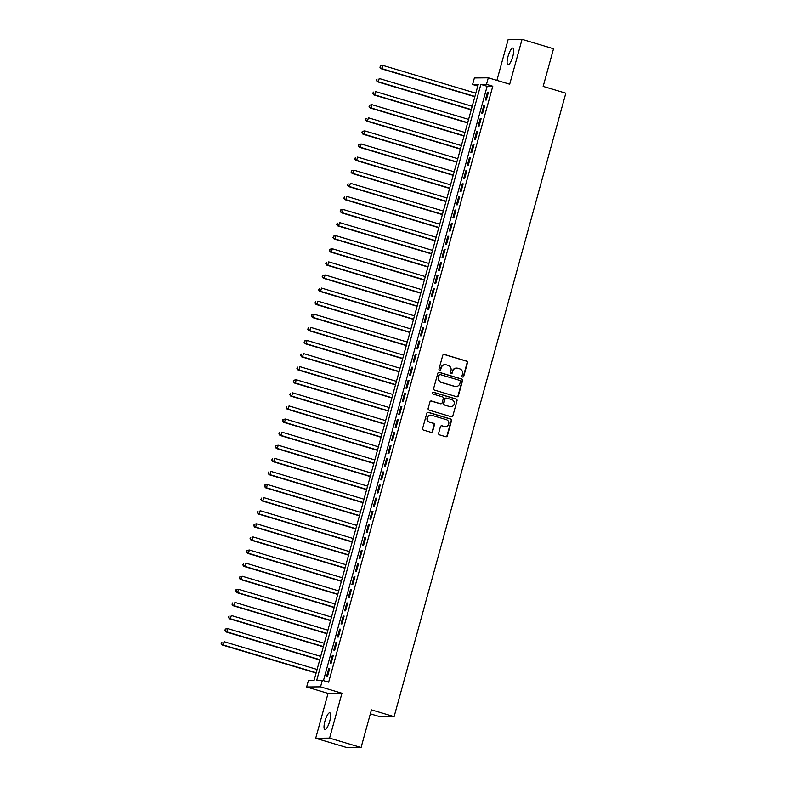<?xml version="1.0" encoding="UTF-8"?>
<svg xmlns="http://www.w3.org/2000/svg" width="787" height="787" viewBox="0 0 787 787"><rect width="100%" height="100%" fill="white"/><g stroke="black" fill="none" stroke-linecap="round" stroke-linejoin="round"><path stroke-width="1.18" d="M462.608 377.042A0.935 0.895 89.4 0 0 463.72 376.393L467.488 362.738A1.338 1.289 89.4 0 0 466.602 361.085L444.36 354.435A1.338 1.289 89.4 0 0 442.766 355.35L438.998 369.005A0.935 0.895 89.4 0 0 439.874 370.205A0.935 0.895 89.4 0 0 440.73 369.526L441.222 367.755A4.279 4.112 89.4 0 1 446.308 364.824L448.167 365.384A4.279 4.112 89.4 0 1 450.981 370.677L450.498 372.448A0.935 0.895 89.4 0 0 451.374 373.638A0.935 0.895 89.4 0 0 452.23 372.959L452.712 371.189A4.279 4.112 89.4 0 1 457.808 368.257L459.657 368.818A4.279 4.112 89.4 0 1 462.481 374.11L461.999 375.881A0.935 0.895 89.4 0 0 462.608 377.042M462.677 377.052A0.935 0.895 89.4 0 0 463.346 376.402L467.114 362.738A1.338 1.289 89.4 0 0 466.229 361.085L443.976 354.435A1.338 1.289 89.4 0 0 443.799 354.396M439.687 370.185A0.935 0.895 89.4 0 0 440.356 369.526L441.222 367.755M451.187 373.618A0.935 0.895 89.4 0 0 451.856 372.969L452.712 371.189M329.733 721.118A8.726 2.302 -73.4 0 0 329.832 712.786A8.726 2.302 -73.4 0 0 324.933 721.167A8.726 2.302 -73.4 0 0 324.834 729.5A8.726 2.302 -73.4 0 0 329.733 721.118M512.819 56.428A8.726 2.302 -73.4 0 0 512.917 48.096A8.726 2.302 -73.4 0 0 508.018 56.477A8.726 2.302 -73.4 0 0 507.92 64.809A8.726 2.302 -73.4 0 0 512.819 56.428M438.644 433.224A1.338 1.289 89.4 0 0 439.52 434.877L445.767 436.736A1.338 1.289 89.4 0 0 447.36 435.821L451.531 420.652A1.338 1.289 89.4 0 0 450.656 418.999L428.403 412.349A1.338 1.289 89.4 0 0 426.81 413.264L422.629 428.433A1.338 1.289 89.4 0 0 423.514 430.086L431.06 432.348A1.338 1.289 89.4 0 0 432.643 431.424L434.434 424.931A1.338 1.289 89.4 0 0 433.548 423.278L429.81 422.166A3.581 3.443 89.4 0 1 430.725 415.142A3.581 3.443 89.4 0 1 431.709 415.28L446.357 419.658A3.581 3.443 89.4 0 1 445.442 426.682A3.581 3.443 89.4 0 1 444.458 426.544L442.019 425.806A1.338 1.289 89.4 0 0 440.425 426.731L438.644 433.224M322.345 680.293L320.535 686.844L306.645 686.982L308.445 680.43L314.082 680.381L478.23 84.445L472.594 84.504L474.394 77.952L488.294 77.815L486.494 84.357L480.857 84.416L316.708 680.352L322.345 680.293L328.641 682.172L492.79 86.245L486.494 84.357M488.294 77.815L509.701 84.209L522.056 39.35L553.536 48.755L543.168 86.413L565.833 93.191L394.11 716.623L371.444 709.854L361.076 747.502L329.586 738.098L341.952 693.239L320.535 686.844M456.775 396.756A1.338 1.289 89.4 0 0 458.368 395.841L462.549 380.672A1.338 1.289 89.4 0 0 461.664 379.019L439.412 372.369A1.338 1.289 89.4 0 0 437.828 373.284L433.647 388.453A1.338 1.289 89.4 0 0 434.532 390.106L456.775 396.756M457.04 400.662L452.859 415.831A1.338 1.289 89.4 0 1 451.276 416.746L429.023 410.096A1.338 1.289 89.4 0 1 428.138 408.443L429.928 401.95A1.338 1.289 89.4 0 1 431.522 401.036L440.543 403.731A1.338 1.289 89.4 0 0 442.137 402.816L443.317 398.507A1.338 1.289 89.4 0 0 442.432 396.855L433.047 394.051A0.935 0.895 89.4 0 1 433.283 392.211A0.935 0.895 89.4 0 1 433.539 392.251L456.155 399.009A1.338 1.289 89.4 0 1 457.04 400.662L452.859 415.831M361.076 747.502L347.175 747.65L315.695 738.245L329.586 738.098M522.056 39.35L508.156 39.498L496.902 80.382M486.277 100.018L488.442 92.168L487.497 92.177L485.333 100.028L486.277 100.018M482.667 113.121L484.831 105.261L483.897 105.271L481.733 113.131L482.667 113.121M479.057 126.215L481.221 118.355L480.286 118.365L478.122 126.225L479.057 126.215M475.456 139.309L477.62 131.459L476.676 131.468L474.512 139.319L475.456 139.309M471.846 152.412L474.01 144.552L473.066 144.562L470.901 152.422L471.846 152.412M468.235 165.506L470.4 157.646L469.465 157.656L467.301 165.516L468.235 165.506M464.625 178.61L466.789 170.749L465.855 170.759L463.691 178.619L464.625 178.61M461.025 191.703L463.189 183.843L462.244 183.853L460.08 191.713L461.025 191.703M457.414 204.797L459.578 196.947L458.644 196.957L456.48 204.807L457.414 204.797M453.804 217.901L455.968 210.04L455.034 210.05L452.869 217.91L453.804 217.901M450.203 230.994L452.368 223.134L451.423 223.144L449.259 231.004L450.203 230.994M446.593 244.098L448.757 236.238L447.813 236.248L445.649 244.098L446.593 244.098M442.983 257.192L445.147 249.331L444.212 249.341L442.048 257.201L442.983 257.192M439.372 270.285L441.537 262.425L440.602 262.435L438.438 270.295L439.372 270.285M435.772 283.389L437.936 275.529L436.992 275.539L434.827 283.399L435.772 283.389M432.161 296.483L434.326 288.622L433.381 288.632L431.217 296.492L432.161 296.483M428.551 309.576L430.715 301.726L429.781 301.736L427.616 309.586L428.551 309.576M424.941 322.68L427.105 314.82L426.17 314.83L424.006 322.69L424.941 322.68M421.34 335.774L423.504 327.913L422.56 327.923L420.396 335.783L421.34 335.774M417.73 348.877L419.894 341.017L418.959 341.027L416.795 348.887L417.73 348.877M414.119 361.971L416.284 354.111L415.349 354.12L413.185 361.981L414.119 361.971M410.519 375.065L412.683 367.204L411.739 367.214L409.574 375.074L410.519 375.065M406.909 388.168L409.073 380.308L408.128 380.318L405.964 388.178L406.909 388.168M403.298 401.262L405.462 393.402L404.528 393.411L402.364 401.272L403.298 401.262M399.688 414.356L401.852 406.505L400.917 406.515L398.753 414.365L399.688 414.356M396.087 427.459L398.252 419.599L397.307 419.609L395.143 427.469L396.087 427.459M392.477 440.553L394.641 432.693L393.707 432.702L391.542 440.563L392.477 440.553M388.867 453.656L391.031 445.796L390.096 445.806L387.932 453.666L388.867 453.656M385.266 466.75L387.43 458.89L386.486 458.9L384.322 466.76L385.266 466.75M381.656 479.844L383.82 471.984L382.875 471.993L380.711 479.854L381.656 479.844M378.045 492.947L380.21 485.087L379.275 485.097L377.111 492.957L378.045 492.947M374.435 506.041L376.599 498.181L375.665 498.191L373.5 506.051L374.435 506.041M370.834 519.135L372.999 511.284L372.054 511.294L369.89 519.145L370.834 519.135M367.224 532.238L369.388 524.378L368.444 524.388L366.28 532.248L367.224 532.238M363.614 545.332L365.778 537.472L364.843 537.482L362.679 545.342L363.614 545.332M360.003 558.436L362.168 550.575L361.233 550.585L359.069 558.445L360.003 558.436M356.403 571.529L358.567 563.669L357.623 563.679L355.458 571.539L356.403 571.529M352.792 584.623L354.957 576.763L354.022 576.773L351.858 584.633L352.792 584.623M349.182 597.726L351.346 589.866L350.412 589.876L348.248 597.736L349.182 597.726M345.582 610.82L347.746 602.96L346.801 602.97L344.637 610.83L345.582 610.82M341.971 623.914L344.135 616.064L343.191 616.073L341.027 623.924L341.971 623.914M338.361 637.017L340.525 629.157L339.591 629.167L337.426 637.027L338.361 637.017M334.75 650.111L336.915 642.251L335.98 642.261L333.816 650.121L334.75 650.111M331.15 663.215L333.314 655.355L332.37 655.364L330.206 663.225L331.15 663.215M492.79 86.245L487.153 86.295L323.447 680.627M328.769 668.458L326.595 676.318L327.54 676.308L329.704 668.448L328.769 668.458L329.625 668.714M370.352 713.819L380.219 716.77L394.11 716.623M341.952 693.239L328.051 693.386L315.695 738.245M328.051 693.386L306.645 686.982M477.788 86.058L472.594 84.504M487.153 86.295L480.857 84.416M487.497 92.177L488.363 92.433M483.897 105.271L484.762 105.527M480.286 118.365L481.152 118.63M476.676 131.468L477.542 131.724M473.066 144.562L473.931 144.818M469.465 157.656L470.331 157.921M465.855 170.759L466.721 171.015M462.244 183.853L463.11 184.109M458.644 196.957L459.5 197.212M455.034 210.05L455.899 210.306M451.423 223.144L452.289 223.41M447.813 236.248L448.679 236.503M444.212 249.341L445.078 249.597M440.602 262.435L441.468 262.701M436.992 275.539L437.857 275.794M433.381 288.632L434.247 288.888M429.781 301.736L430.646 301.992M426.17 314.83L427.036 315.085M422.56 327.923L423.426 328.189M418.959 341.027L419.825 341.283M415.349 354.12L416.215 354.376M411.739 367.214L412.604 367.48M408.128 380.318L408.994 380.574M404.528 393.411L405.394 393.667M400.917 406.515L401.783 406.771M397.307 419.609L398.173 419.865M393.707 432.702L394.562 432.968M390.096 445.806L390.962 446.062M386.486 458.9L387.352 459.155M382.875 471.993L383.741 472.259M379.275 485.097L380.141 485.353M375.665 498.191L376.53 498.446M372.054 511.294L372.92 511.55M368.444 524.388L369.31 524.644M364.843 537.482L365.709 537.747M361.233 550.585L362.099 550.841M357.623 563.679L358.488 563.935M354.022 576.773L354.888 577.038M350.412 589.876L351.277 590.132M346.801 602.97L347.667 603.236M343.191 616.073L344.057 616.329M339.591 629.167L340.456 629.423M335.98 642.261L336.846 642.526M332.37 655.364L333.235 655.62M456.44 368.1A4.279 4.112 89.4 0 0 452.338 371.198M444.94 364.666A4.279 4.112 89.4 0 0 440.848 367.765M456.962 396.796A1.338 1.289 89.4 0 0 457.995 395.841L462.176 380.672A1.338 1.289 89.4 0 0 461.29 379.019L439.038 372.369A1.338 1.289 89.4 0 0 438.861 372.33M460.425 381.567A0.935 0.895 89.4 0 0 459.805 380.406L440.277 374.573A0.935 0.895 89.4 0 0 439.166 375.212L438.654 377.081A4.279 4.112 89.4 0 0 441.477 382.374L454.827 386.368A4.279 4.112 89.4 0 0 459.913 383.436L460.425 381.567M439.835 374.563A0.935 0.895 89.4 0 0 438.792 375.222L439.166 375.212M455.811 386.525A4.279 4.112 89.4 0 1 454.453 386.368L441.104 382.374A4.279 4.112 89.4 0 1 438.28 377.081L438.792 375.222M451.453 416.785A1.338 1.289 89.4 0 0 452.486 415.841M440.72 403.77A1.338 1.289 89.4 0 1 440.169 403.741L431.138 401.036A1.338 1.289 89.4 0 0 430.961 400.996M456.667 400.662A1.338 1.289 89.4 0 0 455.781 399.009L433.165 392.251A0.935 0.895 89.4 0 0 433.096 392.231M449.908 406.535A3.581 3.443 89.4 0 0 454.266 403.574A3.581 3.443 89.4 0 0 451.797 399.648L446.642 398.114A1.338 1.289 89.4 0 0 445.048 399.029L443.858 403.337A1.338 1.289 89.4 0 0 444.744 404.99L449.534 406.535A3.581 3.443 89.4 0 0 450.705 406.663M446.081 398.074A1.338 1.289 89.4 0 0 444.675 399.029L445.048 399.029M449.534 406.535L444.37 404.99A1.338 1.289 89.4 0 1 443.484 403.337L444.675 399.029M445.255 426.672A3.581 3.443 89.4 0 1 444.084 426.544L441.645 425.816A1.338 1.289 89.4 0 0 441.468 425.777M430.538 415.152A3.581 3.443 89.4 0 0 429.436 422.166L429.81 422.166M431.237 432.388A1.338 1.289 89.4 0 0 432.27 431.433L434.06 424.941A1.338 1.289 89.4 0 0 433.175 423.288L429.436 422.166M445.944 436.775A1.338 1.289 89.4 0 0 446.977 435.831L451.158 420.661A1.338 1.289 89.4 0 0 450.272 418.999L428.03 412.349A1.338 1.289 89.4 0 0 427.843 412.309M475.82 93.191L382.826 65.4L381.921 68.676L380.987 68.685L474.836 96.732M380.278 67.21L380.633 65.901L379.905 67.21L381.921 68.676L474.915 96.467M380.259 65.901L382.826 65.4L380.633 65.901M380.987 68.685L379.905 67.21M472.21 106.294L379.216 78.503L378.321 81.769L377.376 81.779L471.236 109.836M376.668 80.304L377.032 78.995L376.294 80.313L378.321 81.769L471.305 109.57M377.376 81.779L376.294 80.313M468.599 119.388L375.606 91.597L374.71 94.873L373.766 94.883L467.626 122.929M373.058 93.407L373.422 92.089L372.684 93.407L374.71 94.873L467.694 122.664M373.766 94.883L372.684 93.407M464.989 132.482L372.005 104.691L371.1 107.967L370.165 107.976L464.015 136.033M369.457 106.501L369.811 105.192L369.073 106.501L371.1 107.967L464.094 135.757M369.437 105.192L372.005 104.691L369.811 105.192M370.165 107.976L369.073 106.501M461.389 145.585L368.395 117.794L367.49 121.07L366.555 121.08L460.415 149.127M365.847 119.594L366.201 118.286L365.473 119.604L367.49 121.07L460.484 148.861M366.555 121.08L365.473 119.604M457.778 158.679L364.784 130.888L363.889 134.164L362.945 134.174L456.804 162.22M362.236 132.698L362.6 131.39L361.863 132.698L363.889 134.164L456.873 161.955M362.227 131.39L364.784 130.888L362.6 131.39M362.945 134.174L361.863 132.698M454.168 171.782L361.184 143.982L360.279 147.258L359.334 147.267L453.194 175.324M358.626 145.792L358.99 144.483L358.252 145.792L360.279 147.258L453.273 175.048M358.616 144.483L361.184 143.982L358.99 144.483M359.334 147.267L358.252 145.792M450.567 184.876L357.573 157.085L356.668 160.361L355.734 160.371L449.584 188.418M355.026 158.885L355.38 157.577L354.642 158.895L356.668 160.361L449.662 188.152M355.734 160.371L354.642 158.895M446.957 197.97L353.963 170.179L353.058 173.455L352.123 173.465L445.983 201.511M351.415 171.989L351.779 170.681L351.041 171.989L353.058 173.455L446.052 201.246M351.395 170.681L353.963 170.179L351.779 170.681M352.123 173.465L351.041 171.989M443.347 211.073L350.353 183.282L349.458 186.549L348.513 186.558L442.373 214.615M347.805 185.083L348.169 183.774L347.431 185.093L349.458 186.549L442.442 214.349M348.513 186.558L347.431 185.093M439.736 224.167L346.752 196.376L345.847 199.652L344.913 199.662L438.762 227.709M344.194 198.186L344.558 196.868L343.821 198.186L345.847 199.652L438.841 227.443M344.913 199.662L343.821 198.186M436.136 237.261L343.142 209.47L342.237 212.746L341.302 212.756L435.152 240.812M340.594 211.28L340.948 209.972L340.22 211.28L342.237 212.746L435.231 240.537M340.574 209.972L343.142 209.47L340.948 209.972M341.302 212.756L340.22 211.28M432.525 250.364L339.531 222.573L338.636 225.849L337.692 225.859L431.551 253.906M336.984 224.374L337.348 223.065L336.61 224.384L338.636 225.849L431.62 253.64M337.692 225.859L336.61 224.384M428.915 263.458L335.931 235.667L335.026 238.943L334.082 238.953L427.941 267M333.373 237.477L333.737 236.169L332.999 237.477L335.026 238.943L428.02 266.734M333.363 236.169L335.931 235.667L333.737 236.169M334.082 238.953L332.999 237.477M425.305 276.562L332.321 248.761L331.416 252.037L330.481 252.047L424.331 280.103M329.773 250.571L330.127 249.263L329.389 250.571L331.416 252.037L424.409 279.828M329.753 249.263L332.321 248.761L330.127 249.263M330.481 252.047L329.389 250.571M421.704 289.655L328.71 261.864L327.805 265.14L326.871 265.15L420.73 293.197M326.162 263.665L326.526 262.356L325.788 263.675L327.805 265.14L420.799 292.931M326.871 265.15L325.788 263.675M418.094 302.749L325.1 274.958L324.205 278.234L323.26 278.244L417.12 306.291M322.552 276.768L322.916 275.46L322.178 276.768L324.205 278.234L417.189 306.025M322.542 275.46L325.1 274.958L322.916 275.46M323.26 278.244L322.178 276.768M414.483 315.853L321.499 288.062L320.594 291.328L319.65 291.338L413.509 319.394M318.942 289.862L319.306 288.554L318.568 289.872L320.594 291.328L413.588 319.128M319.65 291.338L318.568 289.872M410.883 328.946L317.889 301.155L316.984 304.431L316.049 304.441L409.899 332.488M315.341 302.965L315.695 301.647L314.957 302.965L316.984 304.431L409.978 332.222M316.049 304.441L314.957 302.965M407.272 342.04L314.279 314.249L313.383 317.525L312.439 317.535L406.299 345.591M311.731 316.059L312.095 314.751L311.357 316.059L313.383 317.525L406.367 345.316M311.711 314.751L314.279 314.249L312.095 314.751M312.439 317.535L311.357 316.059M403.662 355.144L310.668 327.353L309.773 330.629L308.829 330.638L402.688 358.685M308.12 329.153L308.484 327.845L307.747 329.163L309.773 330.629L402.757 358.419M308.829 330.638L307.747 329.163M400.052 368.237L307.068 340.446L306.163 343.722L305.228 343.732L399.078 371.779M304.52 342.256L304.874 340.948L304.136 342.256L306.163 343.722L399.157 371.513M304.5 340.948L307.068 340.446L304.874 340.948M305.228 343.732L304.136 342.256M396.451 381.341L303.457 353.55L302.552 356.816L301.618 356.826L395.477 384.882M300.909 355.35L301.264 354.042L300.536 355.35L302.552 356.816L395.546 384.607M301.618 356.826L300.536 355.35M392.841 394.435L299.847 366.644L298.952 369.92L298.007 369.929L391.867 397.976M297.299 368.444L297.663 367.135L296.925 368.454L298.952 369.92L391.936 397.71M298.007 369.929L296.925 368.454M389.231 407.528L296.246 379.737L295.341 383.013L294.397 383.023L388.257 411.07M293.689 381.547L294.053 380.239L293.315 381.547L295.341 383.013L388.335 410.804M293.679 380.239L296.246 379.737L294.053 380.239M294.397 383.023L293.315 381.547M385.63 420.632L292.636 392.841L291.731 396.107L290.797 396.117L384.646 424.173M290.088 394.641L290.442 393.333L289.705 394.651L291.731 396.107L384.725 423.908M290.797 396.117L289.705 394.651M382.02 433.726L289.026 405.935L288.121 409.21L287.186 409.22L381.046 437.267M286.478 407.745L286.842 406.426L286.104 407.745L288.121 409.21L381.115 437.001M287.186 409.22L286.104 407.745M378.409 446.819L285.415 419.028L284.52 422.304L283.576 422.314L377.435 450.371M282.867 420.838L283.231 419.53L282.494 420.838L284.52 422.304L377.504 450.095M282.858 419.53L285.415 419.028L283.231 419.53M283.576 422.314L282.494 420.838M374.799 459.923L281.815 432.132L280.91 435.408L279.975 435.418L373.825 463.464M279.257 433.932L279.621 432.624L278.883 433.942L280.91 435.408L373.904 463.199M279.975 435.418L278.883 433.942M371.198 473.017L278.204 445.226L277.299 448.501L276.365 448.511L370.215 476.558M275.657 447.036L276.011 445.727L275.283 447.036L277.299 448.501L370.293 476.292M275.637 445.727L278.204 445.226L276.011 445.727M276.365 448.511L275.283 447.036M367.588 486.12L274.594 458.329L273.699 461.595L272.755 461.605L366.614 489.662M272.046 460.129L272.41 458.821L271.672 460.129L273.699 461.595L366.683 489.386M272.755 461.605L271.672 460.129M363.978 499.214L270.994 471.423L270.089 474.699L269.144 474.709L363.004 502.755M268.436 473.223L268.8 471.915L268.062 473.233L270.089 474.699L363.082 502.49M269.144 474.709L268.062 473.233M360.367 512.307L267.383 484.517L266.478 487.792L265.544 487.802L359.393 515.849M264.835 486.327L265.189 485.018L264.452 486.327L266.478 487.792L359.472 515.583M264.816 485.018L267.383 484.517L265.189 485.018M265.544 487.802L264.452 486.327M356.767 525.411L263.773 497.62L262.868 500.896L261.933 500.896L355.793 528.953M261.225 499.42L261.589 498.112L260.851 499.43L262.868 500.896L355.862 528.687M261.933 500.896L260.851 499.43M353.156 538.505L260.163 510.714L259.267 513.99L258.323 514L352.183 542.046M257.615 512.524L257.979 511.206L257.241 512.524L259.267 513.99L352.251 541.781M258.323 514L257.241 512.524M349.546 551.608L256.562 523.808L255.657 527.083L254.713 527.093L348.572 555.15M254.004 525.618L254.368 524.309L253.63 525.618L255.657 527.083L348.651 554.874M253.994 524.309L256.562 523.808L254.368 524.309M254.713 527.093L253.63 525.618M345.946 564.702L252.952 536.911L252.047 540.187L251.112 540.197L344.962 568.244M250.404 538.711L250.758 537.403L250.02 538.721L252.047 540.187L345.04 567.978M251.112 540.197L250.02 538.721M342.335 577.796L249.341 550.005L248.436 553.281L247.502 553.291L341.361 581.337M246.793 551.815L247.157 550.507L246.42 551.815L248.436 553.281L341.43 581.072M246.774 550.507L249.341 550.005L247.157 550.507M247.502 553.291L246.42 551.815M338.725 590.899L245.731 563.108L244.836 566.374L243.891 566.384L337.751 594.441M243.183 564.909L243.547 563.6L242.809 564.909L244.836 566.374L337.82 594.165M243.891 566.384L242.809 564.909M335.114 603.993L242.13 576.202L241.225 579.478L240.291 579.488L334.141 607.534M239.582 578.002L239.937 576.694L239.199 578.012L241.225 579.478L334.219 607.269M240.291 579.488L239.199 578.012M331.514 617.087L238.52 589.296L237.615 592.572L236.68 592.581L330.54 620.638M235.972 591.106L236.326 589.797L235.598 591.106L237.615 592.572L330.609 620.363M235.952 589.797L238.52 589.296L236.326 589.797M236.68 592.581L235.598 591.106M327.904 630.19L234.91 602.399L234.014 605.675L233.07 605.685L326.93 633.732M232.362 604.2L232.726 602.891L231.988 604.209L234.014 605.675L326.998 633.466M233.07 605.685L231.988 604.209M324.293 643.284L231.309 615.493L230.404 618.769L229.46 618.779L323.319 646.825M228.751 617.303L229.115 615.985L228.378 617.303L230.404 618.769L323.398 646.56M229.46 618.779L228.378 617.303M320.693 656.388L227.699 628.587L226.794 631.863L225.859 631.872L319.709 659.929M225.151 630.397L225.505 629.088L224.767 630.397L226.794 631.863L319.788 659.654M225.131 629.088L227.699 628.587L225.505 629.088M225.859 631.872L224.767 630.397M317.082 669.481L224.088 641.69L223.183 644.966L222.249 644.976L316.108 673.023M221.54 643.491L221.904 642.182L221.167 643.5L223.183 644.966L316.177 672.757M222.249 644.976L221.167 643.5"/></g></svg>
